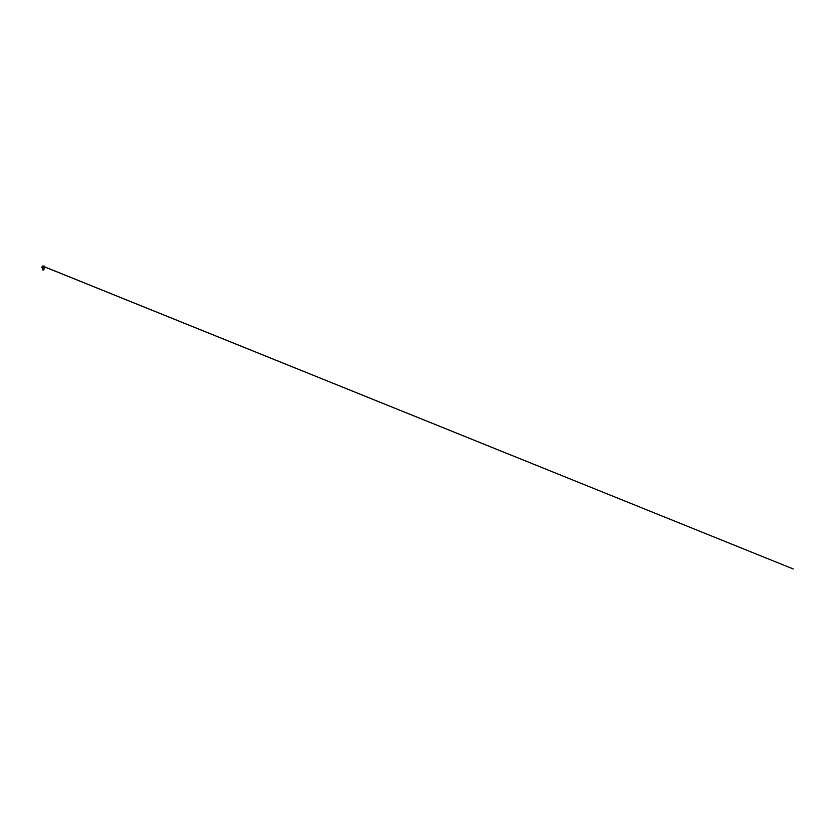 <?xml version="1.0" encoding="UTF-8"?>
<svg xmlns="http://www.w3.org/2000/svg" width="835" height="835" viewBox="0 0 835 835"><rect width="100%" height="100%" fill="white"/><g stroke="black" fill="none" stroke-linecap="round" stroke-linejoin="round"><path stroke-width="1.25" d="M42.721 266.073L42.502 266.793M43.837 266.073L43.963 266.824M43.848 269.402L42.648 269.047L43.858 268.703L42.648 268.39L43.931 267.784L42.606 267.952L43.911 268.275L42.595 268.588L43.921 268.891L42.585 269.194L43.911 269.486L43.211 269.924L43.984 269.465L42.491 269.11L43.911 269.486L43.211 269.924L43.984 269.465L42.491 269.11L43.984 269.454L43.253 269.924L43.858 269.423L42.648 269.047L43.253 268.86L42.491 269.11L43.984 269.454L42.669 269.809L43.817 269.935A3.434 3.434 0 0 0 43.681 269.914M43.253 267.357L44.735 267.357L43.253 267.357M43.253 269.235L42.648 269.047L43.858 268.703L42.648 268.39L43.253 267.983M43.848 268.682L42.397 268.526L44.036 268.233L42.502 267.878L43.931 267.784L42.575 267.784L43.942 268.171L42.679 268.421L43.9 268.849L42.491 269.11L43.984 269.465L43.201 269.924M42.648 268.39L43.566 268.066M43.253 269.684L43.858 269.225L42.648 268.912L43.858 268.599L42.648 268.286L43.597 268.056M43.253 269.371L43.858 269.225L42.648 268.912L43.858 268.599L43.253 268.118L43.858 268.599L42.648 268.912L43.253 269.371M43.253 268.86L42.648 268.39L43.764 268.056M42.7 269.935L43.253 269.59M43.921 268.891L43.837 269.935M43.608 269.935L42.752 269.935L43.337 269.58M42.648 269.757L42.637 269.152M43.911 268.901L42.606 267.952L43.911 268.275L42.595 268.588L43.921 268.891L42.585 269.194L43.337 269.35M43.858 268.703L43.483 268.077L44.078 268.202M42.648 269.047L42.669 268.369M43.253 268.985L44.046 268.786L42.397 268.526L44.036 268.244L42.502 267.889L43.357 267.805M42.491 267.889L43.368 267.784L42.491 267.889M44.192 267.357L42.575 267.607L43.368 267.784M43.086 266.824L43.42 266.083L43.086 266.824M42.554 266.824L42.669 266.073M42.71 266.824L42.71 266.083L793.25 568.969L42.543 266.073M42.95 266.991L43.566 266.991L42.961 266.104M43.545 266.981L43.253 266.104M43.253 267.325L44.756 267.325L43.253 267.325M43.963 266.803L43.963 266.083M43.796 266.824L43.796 266.083M42.554 266.803L42.554 266.083M42.366 266.031L41.771 267.357M44.015 266.793L44.015 266.052M44.151 266.031L44.735 267.357M43.869 266.876L43.869 266.115M42.648 266.876L42.648 266.115"/></g></svg>

